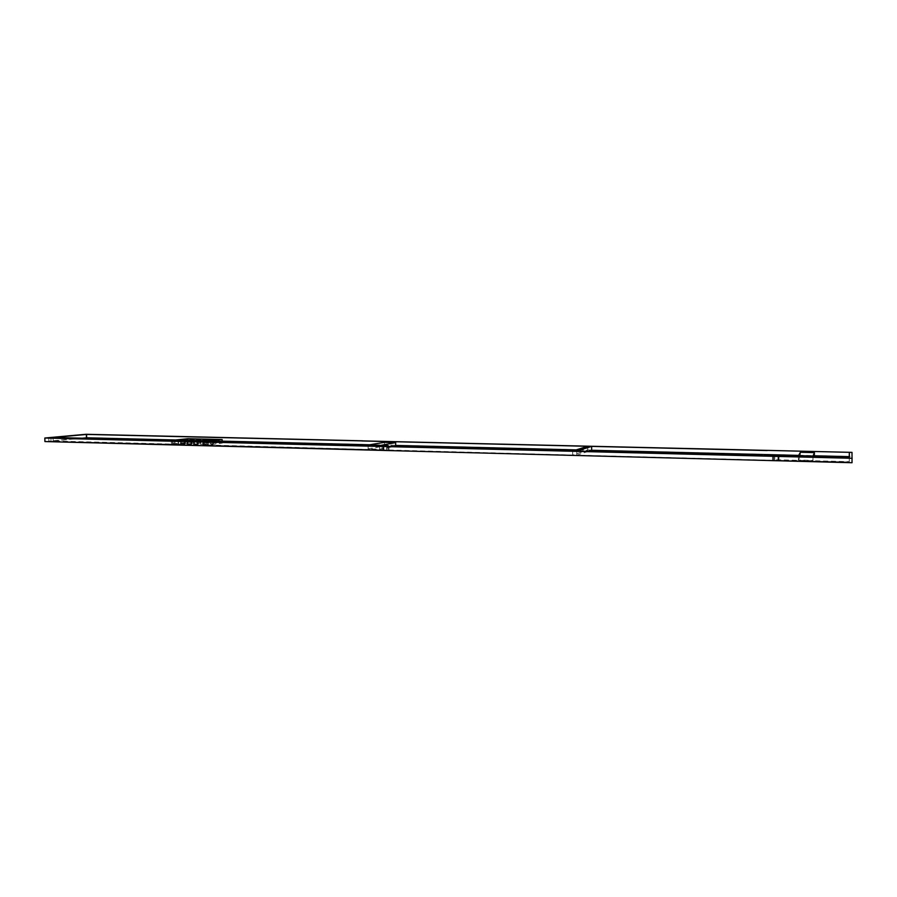 <?xml version="1.0" encoding="UTF-8"?>
<svg xmlns="http://www.w3.org/2000/svg" width="897" height="897" viewBox="0 0 897 897"><rect width="100%" height="100%" fill="white"/><g stroke="black" fill="none" stroke-linecap="round" stroke-linejoin="round"><path stroke-width="0.67" stroke-dasharray="4.49 3.36" d="M395.655 446.314L384.477 446.033L368.118 448.881L379.644 449.184L394.523 446.515M384.477 442.322L384.477 446.033M379.644 445.596L379.644 449.184M368.118 445.316L368.118 448.881M812.996 456.382L812.906 460.408L814.308 456.775L800.337 456.416L798.386 460.026L812.906 460.408M800.427 452.267L800.337 456.416M798.476 456.024L798.386 460.026M187.013 445.002L200.513 443.454L184.681 444.923L187.013 445.002L186.98 441.324M203.238 445.159L213.015 443.746L198.136 445.293L383.938 449.902L203.238 445.159L203.204 441.728M777.901 460.396L849.224 461.989L777.901 460.396L777.991 456.068L777.89 460.396M852.038 462.717L851.892 456.539L86.078 437.635L44.917 441.559M814.33 455.777L798.666 455.396M588.309 451.37L576.737 455.194L772.429 460.318L774.728 459.735L849.224 461.675L849.246 457.279M82.333 438.196L53.158 440.988L171.349 444.06L188.056 442.288L221.806 443.14L208.328 445.013L572.667 455.093L587.77 450.182L576.21 449.89M395.655 445.428L369.642 444.789M222.176 441.145L175.857 440.001M173.704 444.329L48.875 441.391L174.029 444.665L187.72 443.129L173.704 444.329L173.67 440.988M193.55 445.181L206.949 443.623L191.207 445.091L193.55 445.181L193.505 441.492M180.51 444.834L194.111 443.297L178.189 444.744L180.51 444.834L180.465 441.156M849.212 462.325L849.324 458.221M849.224 461.675L849.324 457.593M335.5 445.047L333.998 445.282M338.505 444.576L337.014 444.811M362.635 440.819L361.827 440.943M852.004 452.38L851.892 456.539M86.022 434.283L86.078 437.635M576.782 451.079L576.737 455.194M587.804 446.291L587.77 450.182M572.712 450.978L572.667 455.093M53.091 437.478L53.158 440.988M849.324 457.907L849.224 461.989M50.961 437.915L51.017 441.189M48.808 437.859L48.875 441.391M774.817 455.429L774.728 459.735M773.876 455.463L773.786 459.769M773.472 455.945L773.382 460.273M772.519 455.979L772.429 460.318M171.316 440.416L171.349 444.06M172.325 440.393L172.37 444.026M187.036 438.756L187.069 442.311M188.022 438.723L188.056 442.288M221.772 439.541L221.806 443.14M222.097 441.683L222.108 443.196M208.003 441.324L208.037 444.957M208.295 441.335L208.328 445.013M388.457 445.82L388.446 449.7M388.906 446.381L388.906 449.767M386.719 446.302L386.719 450.171M387.179 446.336L387.168 450.238M778.843 456.147L778.753 460.475M779.067 456.147L778.988 460.161M778.125 456.102L778.035 460.206M172.65 440.965L172.684 444.363M173.984 440.999L174.029 444.665M175.005 440.976L175.05 444.643M187.585 439.552L187.63 443.152M187.316 439.586L187.35 443.096M185.41 439.799L185.444 443.051M184.412 439.911L184.446 443.073M202.913 441.728L202.946 445.091M213.284 440.18L213.318 443.813M212.981 440.214L213.015 443.746M211.053 440.449L211.075 443.701M210.055 440.562L210.077 443.723M197.811 441.582L197.845 445.237M198.102 441.604L198.136 445.293M382.055 446.201L382.055 450.103M383.064 446.179L383.064 450.07M383.894 446.033L383.894 449.924L383.938 446.011M383.434 446.112L383.434 449.857M194.537 441.459L194.571 445.147M206.826 440.023L206.859 443.645M206.534 440.057L206.568 443.589M204.606 440.281L204.639 443.533M203.608 440.405L203.63 443.567M191.263 441.425L191.296 445.069M191.543 441.436L191.588 445.125M188 441.302L188.034 444.979M200.39 439.866L200.423 443.477M200.098 439.9L200.132 443.421M198.181 440.124L198.215 443.376M197.183 440.236L197.217 443.398M184.737 441.257L184.782 444.89M185.017 441.279L185.062 444.957M181.486 441.133L181.53 444.811M193.976 439.709L194.01 443.32M193.696 439.743L193.73 443.253M191.779 439.956L191.812 443.208M190.781 440.079L190.814 443.23M178.245 441.1L178.29 444.721M178.514 441.111L178.559 444.789M222.176 441.683L222.198 443.174M207.902 441.302L207.947 444.979M388.962 446.381L388.962 449.745M386.663 446.291L386.663 450.193M187.686 439.53L187.72 443.129M202.823 441.716L202.857 445.114M213.374 440.158L213.408 443.791M197.71 441.571L197.755 445.26M206.915 440.001L206.949 443.623M191.162 441.402L191.207 445.091M200.48 439.844L200.513 443.454M184.647 441.234L184.681 444.923M194.066 439.687L194.111 443.297M178.144 441.077L178.189 444.744"/><path stroke-width="1.35" d="M379.644 445.327L368.118 445.035L384.477 442.322L395.655 442.591L379.644 445.596M395.655 442.591L395.655 446.314L394.523 446.515M800.427 452.267L814.409 452.604L813.007 456.08L798.476 455.721L800.427 452.267M814.409 452.604L814.319 456.416M362.635 440.819L86.022 434.283L44.85 438.016L44.917 441.559L852.038 462.717L852.004 452.38L86.583 434.428L86.639 437.792L82.333 438.196M849.246 457.279L849.257 456.64L814.33 455.777M798.666 455.396L591.628 450.272L588.309 451.37M576.21 449.89L395.655 445.428M369.642 444.789L222.176 441.145M175.857 440.001L86.639 437.792M849.324 458.221L777.991 456.057L849.336 457.291L774.817 455.429L761.923 456.024L852.15 458.289M767.372 450.384L849.358 452.323M333.998 445.282L403.123 447.009L387.179 446.336L388.457 445.82L338.505 444.576L383.064 446.179L333.998 445.282L44.85 438.016M361.827 440.943L587.804 446.291L572.712 450.978L403.123 447.009L761.923 456.024M767.215 450.541L591.672 446.381L576.782 451.079L762.215 455.721M337.014 444.811L203.204 441.47L212.981 440.124L197.811 441.537L335.5 445.047M86.583 434.428L53.091 437.478L171.316 440.416L188.022 438.723L221.772 439.541L208.295 441.335L338.505 444.576M50.961 437.669L173.984 440.999L187.686 439.53L172.639 440.707L50.961 437.915M194.537 441.459L206.915 440.001L194.537 441.459M181.486 441.133L194.066 439.687L181.486 441.133M188 441.302L200.48 439.844L188 441.302M849.257 456.64L849.358 452.492L849.336 457.291M591.672 446.381L591.628 450.272M222.075 439.597L222.097 441.683M222.164 439.586L222.176 441.683"/></g></svg>
